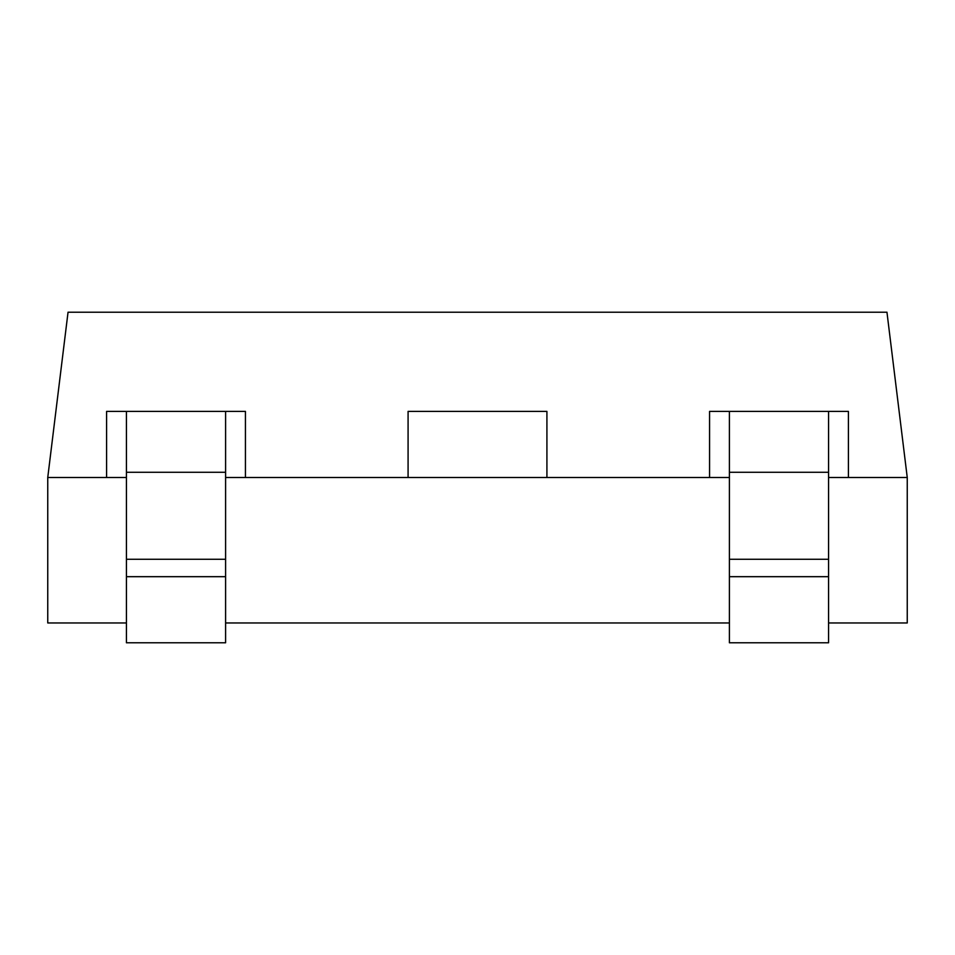 <?xml version="1.0" encoding="UTF-8"?>
<svg xmlns="http://www.w3.org/2000/svg" width="955" height="955" viewBox="0 0 955 955"><rect width="100%" height="100%" fill="white"/><g stroke="black" fill="none" stroke-linecap="round" stroke-linejoin="round"><path stroke-width="1.43" d="M126.43 411.39L225.595 411.39L225.595 642.787L126.43 642.787L126.43 411.39L106.59 411.39L106.59 477.5L47.75 477.5L68.044 312.213L886.956 312.213L907.25 477.5L848.41 477.5L848.41 411.39L828.57 411.39L828.57 642.787L729.405 642.787L729.405 411.39L709.565 411.39L709.565 477.5L225.595 477.5M828.57 411.39L729.405 411.39M828.57 576.677L729.405 576.677M729.405 477.5L709.565 477.5M848.41 477.5L828.57 477.5M225.595 411.39L245.435 411.39L245.435 477.5M126.43 576.677L225.595 576.677M106.59 477.5L126.43 477.5M546.917 477.5L546.917 411.39L408.083 411.39L408.083 477.5M47.75 477.5L47.75 622.958L126.43 622.958M907.25 477.5L907.25 622.958L828.57 622.958M729.405 622.958L225.595 622.958M828.57 472.283L729.405 472.283M828.57 559.272L729.405 559.272M126.43 472.283L225.595 472.283M126.43 559.272L225.595 559.272"/></g></svg>
